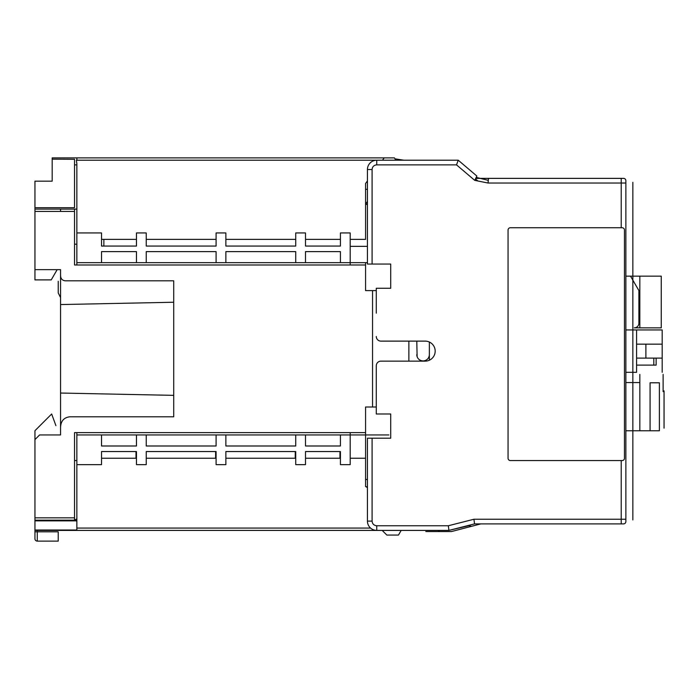 <?xml version="1.0" encoding="UTF-8"?>
<svg xmlns="http://www.w3.org/2000/svg" width="699" height="699" viewBox="0 0 699 699"><rect width="100%" height="100%" fill="white"/><g stroke="black" fill="none" stroke-linecap="round" stroke-linejoin="round"><path stroke-width="1.05" d="M74.531 159.285L52.18 159.171L74.531 159.285L74.531 207.699L34.95 207.699L34.95 279.888L34.95 269.639L60.56 269.639L60.56 275.607C60.726 278.735 62.281 280.465 65.217 280.815L173.719 280.815L173.719 395.363L60.56 393.039L60.56 270.487M52.18 159.171L52.18 157.887L76.855 157.887L76.855 160.211L76.855 157.887L52.18 157.887L52.18 181.163L34.95 181.163L34.95 211.43L74.531 211.43L74.531 209.106L34.95 209.106L74.531 209.106M173.719 416.787L173.719 395.363L173.719 416.787L69.874 416.787C63.993 417.478 60.892 420.955 60.56 427.203L60.56 434.944L39.607 434.944L34.95 439.601L34.95 430.706L34.95 530.41L448.915 530.41L469.003 525.657M34.95 531.808L34.95 530.008L76.855 530.008L34.95 530.008L34.95 538.789L34.95 531.808L37.274 531.808L37.274 541.113A2.324 2.324 0 0 1 34.95 538.789A2.324 2.324 0 0 0 37.274 541.113L58.235 541.113L58.235 531.808L37.274 531.808L37.274 530.008M74.531 460.562L76.855 460.562L76.855 447.806L76.855 530.41M34.95 520.161L74.531 520.161A2.324 2.324 0 0 0 76.855 517.837L76.855 460.3M74.531 211.43L74.531 264.982L365.568 264.982L365.568 290.592L372.55 290.592L372.55 407.01L365.568 407.01L365.568 432.62L74.531 432.62L74.531 520.161A2.324 2.324 0 0 0 76.855 517.837L76.855 434.944L101.538 434.944L101.538 445.988L136.462 445.988L136.462 434.944L146.24 434.944L146.24 445.988L216.087 445.988L216.087 434.944L225.864 434.944L225.864 445.988L295.721 445.988L295.721 434.944L305.498 434.944L305.498 445.988L340.422 445.988L340.422 434.944L350.199 434.944L350.199 464.652L340.422 464.652L340.422 451.545L305.498 451.545L305.498 464.652L295.721 464.652L295.721 451.545L225.864 451.545L225.864 464.652L216.087 464.652L216.087 451.545L146.24 451.545L146.24 464.652L136.462 464.652L136.462 451.545L101.538 451.545L101.538 464.652L76.855 464.652M60.56 304.563L173.719 302.239L173.719 280.815M76.855 447.806L76.855 434.944L365.568 434.944L350.199 434.944L365.568 434.944L365.568 479.182L367.429 479.732L365.568 479.182L365.568 434.944L350.199 434.944L350.199 432.62M340.422 434.944L305.498 434.944M295.721 434.944L225.864 434.944M216.087 434.944L146.24 434.944M136.462 434.944L101.538 434.944M101.538 458.229L136.462 458.229M146.24 458.229L216.087 458.229M225.864 458.229L295.721 458.229M305.498 458.229L340.422 458.229M350.199 458.229L365.568 458.229L365.568 451.248L365.568 458.229M367.429 487.579L365.568 486.504L365.568 479.182M76.855 164.868L74.531 164.868M60.56 209.106L60.56 211.43L60.56 209.106L76.855 209.106M103.863 239.373L103.863 246.065M350.199 246.354L367.429 246.354M367.429 204.449L365.568 204.449L365.568 239.373L350.199 239.373M365.568 486.504L367.429 487.57M401.165 530.41L398.474 535.067L401.165 530.41M398.474 535.067L386.835 535.067L398.474 535.067M382.178 530.41L386.835 535.067L382.178 530.41M135.999 451.545L135.999 458.229M215.624 451.545L215.624 458.229M295.249 451.545L295.249 458.229M339.95 451.545L339.95 458.229M388.845 434.944L365.568 434.944L365.568 451.248L365.568 432.62M60.56 432.323L60.56 393.039M51.245 279.888L34.95 279.888L51.245 279.888L57.161 269.639L51.245 279.888M60.56 434.944L49.847 434.944M367.429 487.028L365.542 486.487M34.95 520.851L76.462 520.851L76.855 521.742M76.855 244.196L74.531 244.196M76.855 157.887L384.188 157.887L76.855 157.887M394.446 157.887L388.845 157.887L394.446 157.887L395.791 160.211L394.446 157.887L384.188 157.887L394.446 157.887M101.538 246.065L136.462 246.065L136.462 232.95L146.24 232.95L146.24 246.065L216.087 246.065L216.087 232.95L225.864 232.95L225.864 246.065L295.721 246.065L295.721 232.95L305.498 232.95L305.498 246.065L340.422 246.065L340.422 232.95L350.199 232.95L350.199 262.658L365.568 262.658L340.422 262.658L340.422 251.614L305.498 251.614L305.498 262.658L295.721 262.658L295.721 251.614L225.864 251.614L225.864 262.658L216.087 262.658L216.087 251.614L146.24 251.614L146.24 262.658L136.462 262.658L136.462 251.614L101.538 251.614L101.538 262.658L76.855 262.658L76.855 232.95L101.538 232.95L101.538 246.065L101.538 239.373L136.462 239.373M367.429 180.936L365.568 183.496L365.568 189.324L365.568 183.496L367.429 180.936L365.568 183.496L365.568 239.373M384.188 157.887L382.502 160.211L384.188 157.887M365.568 189.324L367.429 189.315L365.568 189.324L365.568 204.449L367.429 201.373M350.199 264.982L350.199 262.658L365.568 262.658L76.855 262.658L76.855 163.758L76.855 232.95M76.855 163.758L76.383 160.211L458.229 160.211L476.858 176.043L474.761 180.377L488.033 183.024L488.496 178.376L475.731 178.376L621.21 178.376L621.21 183.024L625.867 183.024L625.867 519.235L621.21 519.235L621.21 523.892L623.534 523.892A2.324 2.324 0 0 0 625.867 521.559L625.867 519.235L625.867 521.559M365.568 183.496L366.451 182.282L367.429 182.203M340.422 239.373L305.498 239.373M295.721 239.373L225.864 239.373M216.087 239.373L146.24 239.373M101.538 262.658L136.462 262.658M146.24 262.658L216.087 262.658M225.864 262.658L295.721 262.658M305.498 262.658L340.422 262.658M52.18 164.868L52.18 181.163M75.038 530.349A2.324 2.324 0 0 1 74.531 530.41L75.833 530.008A2.324 2.324 0 0 1 75.274 530.288M76.462 520.851L74.531 518.929M76.855 264.982L76.855 262.658M76.855 434.944L76.855 432.62M101.538 445.988L136.462 445.988M146.24 445.988L216.087 445.988M225.864 445.988L295.721 445.988M305.498 445.988L340.422 445.988M340.422 251.614L305.498 251.614M295.721 251.614L225.864 251.614M216.087 251.614L146.24 251.614M136.462 251.614L101.538 251.614M58.235 281.278L58.235 292.925L58.235 281.278L58.235 292.925L60.56 297.582L58.235 292.925L58.235 281.278M58.235 292.925L60.56 297.582L58.235 292.925M372.55 407.01L376.272 407.01L372.55 407.01M376.272 290.592L372.55 290.592L376.272 290.592M365.568 264.982L365.568 262.658L367.429 262.658M403.917 160.211L394.996 158.83L403.917 160.211M51.665 413.991L34.95 430.706L51.665 413.991L55.903 425.639L51.665 413.991M37.274 541.113L58.235 541.113M376.272 313.178L376.272 288.268L390.715 288.268L390.715 264.056L367.429 264.056L367.429 169.525A9.314 9.314 0 0 1 376.744 160.211L376.744 164.868L456.517 164.868L458.229 160.211M408.871 341.121L408.871 361.138L380.929 361.138L425.167 361.138A10.013 10.013 0 0 0 435.18 351.134A10.013 10.013 0 0 0 425.167 341.121L380.929 341.121A4.657 4.657 0 0 1 376.272 336.464M390.715 434.944L390.715 413.991L376.272 413.991L376.272 365.795A4.657 4.657 0 0 1 380.929 361.138M372.086 438.203L372.086 521.096C372.366 523.927 373.913 525.473 376.744 525.753L376.744 530.41A9.314 9.314 0 0 1 367.429 521.096L367.429 438.203L390.715 438.203L379.068 438.203M376.744 525.753L448.33 525.753L473.948 519.235L474.525 523.892L621.21 523.892M390.715 413.991L390.715 438.203M621.21 178.376L623.534 178.376L621.21 178.376M448.33 525.753L448.915 530.41L474.525 523.892M625.867 183.024L625.867 180.7A2.324 2.324 0 0 0 623.534 178.376M625.867 382.563L639.838 382.563L639.838 374.411L639.838 430.759L650.079 430.759L625.867 430.759M650.079 430.759L659.393 430.759L659.393 382.799L650.079 382.799L650.079 430.759M661.254 276.157L625.867 276.157L639.838 276.157L639.838 327.848L639.838 276.157L661.254 276.157L661.254 327.848L661.254 276.157M638.903 323.191A4.657 4.657 0 0 1 634.246 327.848A4.657 4.657 0 0 0 638.903 323.191L638.903 290.592L630.524 276.157M634.246 327.848L661.254 327.848M379.068 264.056L390.715 264.056L390.715 288.268M663.115 391.641L663.115 374.411L663.115 391.641M636.579 344.144L645.893 344.144L645.893 358.115L662.189 358.115L662.189 372.314L662.189 329.945L636.579 329.945L636.579 372.314L625.867 372.314M645.893 344.144L662.189 344.144M645.893 358.115L636.579 358.115M656.134 365.096L656.134 358.115L656.134 365.096L636.579 365.096L656.134 365.096M653.81 358.115L653.81 365.096M625.867 329.945L636.579 329.945M429.16 356.202A6.282 6.282 0 0 1 428.644 357.547L429.16 356.202M427.928 358.613A6.282 6.282 0 0 1 427.054 359.487L427.928 358.613M426.617 359.819A6.282 6.282 0 0 1 426.067 360.151L426.617 359.819M424.983 360.614A6.282 6.282 0 0 1 423.812 360.867L424.983 360.614M422.607 360.894A6.282 6.282 0 0 1 421.418 360.684L422.607 360.894M420.344 360.291A6.282 6.282 0 0 1 419.417 359.74L420.344 360.291M416.787 341.121L417.12 356.63A6.282 6.282 0 0 1 416.787 354.62A6.282 6.282 0 0 0 423.07 360.911A6.282 6.282 0 0 0 429.361 354.62M429.361 360.221L429.361 342.038M632.848 430.759L632.848 519.934C632.848 498.632 632.848 498.632 632.848 519.934C632.848 498.632 632.848 498.632 632.848 519.934C632.848 498.632 632.848 498.632 632.848 519.934L632.848 182.334C632.848 203.627 632.848 203.627 632.848 182.334C632.848 203.627 632.848 203.627 632.848 182.334C632.848 203.627 632.848 203.627 632.848 182.334L632.848 276.157M632.848 280.168L632.848 329.945M632.848 372.314L632.848 382.563M664.05 428.155L664.05 390.898L664.05 428.155M451.414 531.572L471.414 526.347L451.414 531.572L425.805 531.572L451.414 531.572M472.201 526.137L480.825 523.892L464.783 528.077L480.825 523.892L464.783 528.077L480.825 523.892L471.414 526.347L468.321 525.465M437.976 530.41L439.601 531.572L437.976 530.41M477.95 181.015L475.434 178.988M476.211 177.371L488.304 180.351L476.211 177.371M510.384 460.562A2.324 2.324 0 0 1 508.059 458.229L508.059 230.058A2.324 2.324 0 0 1 510.384 227.734L622.145 227.734A2.324 2.324 0 0 1 624.469 230.058L624.469 458.229A2.324 2.324 0 0 1 622.145 460.562L510.384 460.562M34.95 517.837L74.531 517.837M76.855 528.077L370.584 528.077M621.21 227.734L621.21 183.024L488.033 183.024M621.21 460.562L621.21 519.235L473.948 519.235M372.086 264.056L372.086 169.525C372.366 166.694 373.913 165.147 376.744 164.868M474.761 180.377L456.517 164.868M372.086 521.096L367.429 521.096M367.429 169.525L372.086 169.525"/></g></svg>

